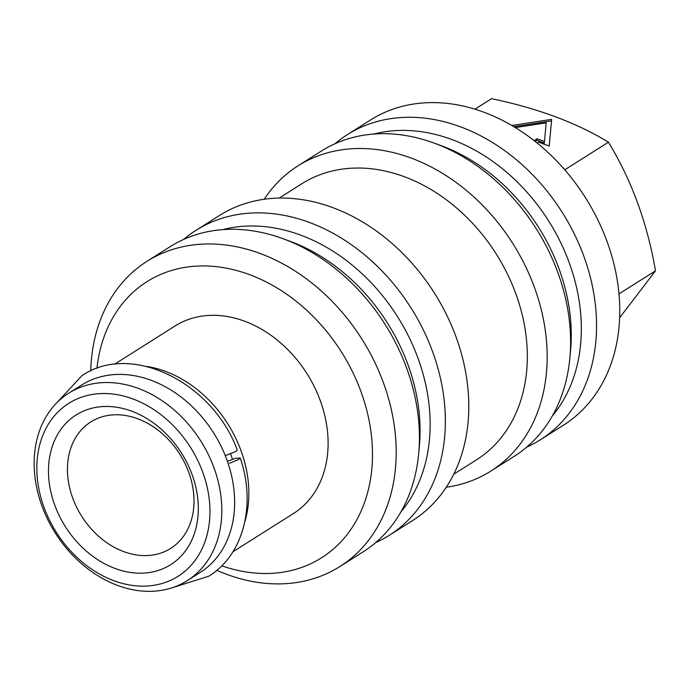 <?xml version="1.0" encoding="UTF-8"?>
<svg xmlns="http://www.w3.org/2000/svg" width="690" height="690" viewBox="0 0 690 690"><rect width="100%" height="100%" fill="white"/><g stroke="black" fill="none" stroke-linecap="round" stroke-linejoin="round"><path stroke-width="1.03" d="M526.712 447.129A180.53 140.122 -122.3 0 0 540.27 439.849L563.489 425.169A180.53 140.122 -122.3 0 0 607.002 241.397A180.53 140.122 -122.3 0 0 370.539 119.982L347.32 134.662A180.53 140.122 -122.3 0 0 334.926 143.787M90.425 384.287A110.9 86.078 -122.3 0 0 68.715 393.197A110.9 86.078 -122.3 0 0 41.986 506.081A110.9 86.078 -122.3 0 0 187.249 580.661A110.9 86.078 -122.3 0 0 208.095 454.046A110.9 86.078 -122.3 0 0 90.425 384.287M187.249 580.661L200.074 572.553A110.9 86.078 -122.3 0 0 220.921 445.938A110.9 86.078 -122.3 0 0 103.25 376.171A110.9 86.078 -122.3 0 0 81.549 385.08L68.715 393.197M216.833 570.328A180.53 140.122 -122.3 0 0 304.583 581.023A180.53 140.122 -122.3 0 0 339.911 566.525L363.13 551.845A180.53 140.122 -122.3 0 0 418.701 453.373A180.53 140.122 -122.3 0 0 282.969 238.688A180.53 140.122 -122.3 0 0 170.18 246.658L146.961 261.338A180.53 140.122 -122.3 0 0 90.735 370.901M339.911 566.525A180.53 140.122 -122.3 0 0 383.424 382.752A180.53 140.122 -122.3 0 0 146.961 261.338M375.524 542.72A180.53 140.122 -122.3 0 0 389.082 535.44L412.508 520.622A180.53 140.122 -122.3 0 0 434.467 293.147A180.53 140.122 -122.3 0 0 219.558 215.444L196.124 230.253A180.53 140.122 -122.3 0 0 183.73 239.378M446.266 487.243A180.53 140.122 -122.3 0 0 455.564 485.562A180.53 140.122 -122.3 0 0 490.892 471.063L514.317 456.254A180.53 140.122 -122.3 0 0 569.888 357.782A180.53 140.122 -122.3 0 0 434.157 143.097A180.53 140.122 -122.3 0 0 321.368 151.067L297.942 165.885A180.53 140.122 -122.3 0 0 264.184 199.255M490.892 471.063A180.53 140.122 -122.3 0 0 534.405 287.29A180.53 140.122 -122.3 0 0 297.942 165.885M534.112 140.631L537.053 138.776L536.889 140.303L535.121 141.424M537.053 138.776L544.462 141.536L544.298 143.063L536.889 140.303M96.945 368.365A163.34 126.779 57.7 0 1 248.84 274.379A163.34 126.779 57.7 0 1 371.824 468.889A163.34 126.779 57.7 0 1 221.775 565.809M513.809 126.667L551.517 120.888L549.206 146.064M537.165 143.063L538.64 142.131L549.231 146.073L551.672 119.361L511.79 125.477M551.517 120.888L551.672 119.361M544.462 141.536L546.178 122.837L515.301 127.572M453.761 474.194L476.419 459.876A163.34 126.779 -122.3 0 0 496.283 254.067A163.34 126.779 -122.3 0 0 301.841 183.756L279.191 198.082M401.037 511.713A171.939 133.455 -122.3 0 0 397.466 316.546A171.939 133.455 -122.3 0 0 222.689 229.632M418.701 453.373L419.399 445.775A171.939 133.455 -122.3 0 0 290.128 241.319L282.969 238.688M389.082 535.44A180.53 140.122 -122.3 0 0 432.596 351.667A180.53 140.122 -122.3 0 0 196.124 230.253M474.927 109.184L491.565 98.661C537.959 108.382 576.909 122.889 608.433 142.192C631.609 180.219 647.298 223.094 655.5 270.816L618.982 293.906M564.739 169.809L608.433 142.192M552.224 416.122A171.939 133.455 -122.3 0 0 548.654 220.955A171.939 133.455 -122.3 0 0 373.877 134.041M569.888 357.782L570.587 350.184A171.939 133.455 -122.3 0 0 441.315 145.728L434.157 143.097M540.27 439.849A180.53 140.122 -122.3 0 0 583.783 256.076A180.53 140.122 -122.3 0 0 347.32 134.662M655.5 270.816L619.637 317.78M44.074 507.495A102.301 79.402 -122.3 0 0 193.071 562.988A102.301 79.402 -122.3 0 0 133.058 398.993A102.301 79.402 -122.3 0 0 44.074 507.495M192.062 474.53A88.544 68.733 57.7 0 1 115.04 568.448A88.544 68.733 57.7 0 1 63.101 426.498A88.544 68.733 57.7 0 1 192.062 474.53M232.944 551.767L293.535 513.464A110.9 86.078 -122.3 0 0 314.381 386.849A110.9 86.078 -122.3 0 0 196.71 317.081A110.9 86.078 -122.3 0 0 175.01 325.99L114.419 364.303M188.724 472.27A74.796 58.055 57.7 0 1 170.697 548.403A74.796 58.055 57.7 0 1 81.662 516.215A74.796 58.055 57.7 0 1 90.761 421.97A74.796 58.055 57.7 0 1 188.724 472.27M232.47 459.238A103.164 80.075 -122.3 0 0 230.641 453.96M244.786 521.968A110.9 86.078 -122.3 0 0 146.418 366.381M225.276 455.693L235.868 451.467L237.274 449.992C212.494 382.493 131.281 341.921 81.989 375.645L55.355 404.288M227.398 461.317L235.592 458.281L240.189 457.962L238.783 459.419L229.537 463.283M240.189 457.962C256.163 503.622 244.113 554.519 208.794 576.193L171.491 587.975"/></g></svg>
